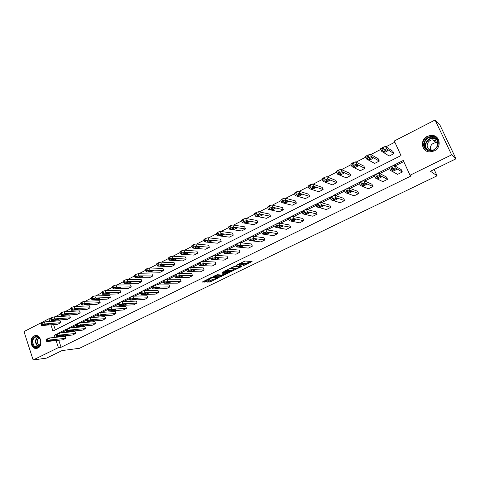 <?xml version="1.0" encoding="UTF-8"?>
<svg xmlns="http://www.w3.org/2000/svg" width="480" height="480" viewBox="0 0 480 480"><rect width="100%" height="100%" fill="white"/><g stroke="black" fill="none" stroke-linecap="round" stroke-linejoin="round"><path stroke-width="0.72" d="M242.958 265.878L252.054 261.528L245.37 261.054L244.236 261.402L235.926 265.506L241.974 263.742L242.214 264.012L239.508 265.722L244.878 263.892L245.658 264.186L242.958 265.878M34.02 336L35.118 335.622C40.776 334.194 43.38 345.678 37.914 348.03L36.894 348.384C31.212 349.86 28.572 338.4 34.02 336M427.338 136.338L431.736 135.348C440.082 135.222 442.05 147.498 434.214 150.954L430.146 151.914C421.662 152.256 419.46 139.902 427.338 136.338M207.612 281.79L207.306 282.132L210.408 281.79L219.192 277.458L212.004 277.302L210.876 277.65L202.068 282.138L205.668 281.79L209.682 279.768L208.122 279.468L212.226 277.806L217.14 278.064L211.206 280.044L207.612 281.79M50.892 324.798L52.962 331.056L400.992 155.574L394.296 140.988L435.066 120.006L439.896 124.998L456 158.808L430.452 171.246L437.1 175.806L79.458 348.3L62.046 350.568L46.542 358.11L33.132 359.994L24 331.59L48.906 318.768L49.812 321.522M456 158.808L451.638 154.848L410.028 175.242L403.248 160.476L392.718 165.75M58.758 340.254L61.08 347.268L411.162 175.908L410.028 175.242M61.08 347.268L58.422 347.598L33.132 359.994M231.57 271.344L241.728 266.538L234.882 266.16L224.562 271.062L231.57 271.344L231.246 270.528L235.206 268.8M229.95 272.316L220.356 276.774L213.186 276.6L218.412 274.182L222.402 273.894L225.264 272.43L222.21 272.268L223.242 271.77L230.298 271.956L229.95 272.316L229.806 271.944M435.066 120.006L451.638 154.848M437.1 175.806L434.13 169.452M70.416 317.802L67.308 319.38L51.624 320.514L51.216 320.352L52.404 319.62L54.786 318.888L70.416 317.802L69.762 315.858L54.12 316.884L51.738 317.61L50.592 318.474M90.126 307.806L86.928 309.426L71.61 310.272L71.226 310.098L71.82 309.66L74.868 308.604L90.126 307.806L89.448 305.838L74.178 306.57L71.784 307.296L70.59 308.208M110.4 297.516L107.112 299.184L92.19 299.724L91.836 299.538L92.466 299.076L95.544 298.008L110.4 297.516L109.704 295.524L94.83 295.956L92.43 296.676L91.176 297.636M131.268 286.926L127.884 288.642L113.388 288.864L113.064 288.666L113.736 288.168L116.844 287.094L131.268 286.926L130.548 284.91L116.106 285.012L113.694 285.732L112.386 286.752M152.76 276.018L149.274 277.788L135.234 277.668L134.94 277.458L136.374 276.564L138.798 275.844L152.76 276.018L152.016 273.984L138.036 273.738L135.612 274.458L134.244 275.532M174.894 264.786L171.306 266.61L157.758 266.124L157.488 265.908L158.262 265.338L161.43 264.24L174.894 264.786L174.126 262.728L160.644 262.116L158.208 262.83L156.774 263.97M197.712 253.212L194.01 255.09L180.99 254.22L180.756 253.986L181.578 253.38L184.782 252.276L197.712 253.212L196.914 251.124L183.966 250.128L181.524 250.836L180.018 252.042M221.232 241.272L217.416 243.21L204.972 241.932L204.762 241.692L206.43 240.636L208.884 239.928L221.232 241.272L220.41 239.166L208.038 237.75L205.59 238.458L204.006 239.73M245.502 228.96L241.56 230.958L229.728 229.248L230.502 228.294L233.772 227.172L245.502 228.96L244.644 226.83L232.896 224.97L230.436 225.672L228.774 227.028M270.546 216.252L266.478 218.316L255.306 216.138L256.182 215.124L259.482 213.996L270.546 216.252L269.658 214.092L258.576 211.764L256.11 212.46L254.358 213.9M296.406 203.13L292.2 205.26L281.742 202.59L283.59 201.072L286.062 200.376L296.406 203.13L295.488 200.946L285.12 198.12L282.648 198.81L280.8 200.334M323.118 189.576L318.78 191.778L309.09 188.58L310.182 187.434L313.554 186.288L323.118 189.576L322.17 187.362L312.576 184.002L309.204 185.142L308.118 186.294M350.736 175.56L346.248 177.84L337.38 174.084L339.528 172.386L342.006 171.714L350.736 175.56L349.752 173.322L340.992 169.392L338.508 170.064L336.372 171.768M379.302 161.064L374.658 163.422L366.678 159.072L368.028 157.776L371.472 156.612L379.302 161.064L378.276 158.802L370.416 154.266L366.972 155.424L365.628 156.726M394.854 142.2L385.944 146.778M380.916 149.364L370.866 154.524M365.88 157.086L356.052 162.138M351.108 164.682L341.496 169.62M336.594 172.14L327.192 176.97M322.326 179.472L313.128 184.194M308.304 186.678L299.31 191.298M294.516 193.758L285.72 198.282M280.962 200.724L272.352 205.146M267.63 207.576L259.212 211.902M254.52 214.308L246.288 218.544M241.626 220.938L233.568 225.078M228.942 227.454L221.058 231.504M216.462 233.868L208.746 237.828M204.18 240.18L196.632 244.056M192.09 246.39L184.71 250.182M180.192 252.504L172.974 256.212M168.48 258.522L161.418 262.152M156.954 264.444L150.042 267.996M145.602 270.282L138.834 273.756M134.418 276.024L127.8 279.426M123.408 281.682L116.934 285.006M112.566 287.256L106.23 290.508M101.88 292.746L95.682 295.926M91.356 298.152L85.29 301.266M80.988 303.48L75.054 306.528M70.764 308.73L64.962 311.718M60.696 313.908L55.014 316.824M52.212 320.472L52.494 321.324M53.574 324.588L55.32 329.868M393.948 153.63L389.226 156.03L381.72 151.362L383.136 150.024L386.598 148.86L393.948 153.63L392.91 151.35L385.524 146.502L383.034 147.156L380.652 149.004M364.896 168.378L360.33 170.694L351.9 166.644L353.184 165.384L356.61 164.226L364.896 168.378L363.894 166.122L355.572 161.898L353.088 162.564L350.874 164.316M336.81 182.628L332.4 184.866L323.112 181.392L324.27 180.21L327.66 179.064L336.81 182.628L335.844 180.402L326.664 176.76L324.18 177.438L322.122 179.094M309.654 196.41L305.382 198.576L295.302 195.648L297.216 194.082L299.694 193.392L309.654 196.41L308.718 194.208L298.734 191.118L295.38 192.258L294.348 193.374M283.368 209.742L279.234 211.842L268.416 209.424L270.192 207.942L272.664 207.246L283.368 209.742L282.468 207.57L271.74 205.002L269.268 205.692L267.468 207.174M257.922 222.66L253.92 224.688L242.412 222.744L244.056 221.34L246.522 220.638L257.922 222.66L257.052 220.512L245.628 218.424L243.168 219.12L241.458 220.518M233.274 235.164L229.392 237.132L217.248 235.638L217.056 235.392L217.974 234.72L221.226 233.604L233.274 235.164L232.434 233.046L220.368 231.414L217.914 232.116L216.288 233.43M209.382 247.29L205.62 249.198L192.888 248.124L192.666 247.89L193.518 247.26L196.74 246.15L209.382 247.29L208.572 245.19L195.906 243.984L193.458 244.692L191.916 245.934M186.216 259.044L182.568 260.892L169.284 260.22L169.032 259.992L170.574 259.02L173.016 258.306L186.216 259.044L185.436 256.968L172.218 256.17L169.776 256.878L168.306 258.054M163.746 270.444L160.206 272.244L146.406 271.944L146.13 271.728L146.874 271.176L150.024 270.09L163.746 270.444L162.99 268.398L149.256 267.972L146.826 268.692L145.422 269.796M141.936 281.514L138.498 283.254L124.23 283.308L123.918 283.104L125.316 282.228L127.734 281.508L141.936 281.514L141.204 279.486L126.99 279.42L124.572 280.14L123.234 281.184M120.762 292.26L117.426 293.952L102.708 294.336L102.372 294.144L103.02 293.664L106.116 292.59L120.762 292.26L120.048 290.256L105.39 290.526L102.984 291.246L101.706 292.236M100.188 302.694L96.948 304.344L81.822 305.034L81.456 304.86L82.728 304.068L85.128 303.342L100.188 302.694L99.504 300.714L84.432 301.302L82.032 302.022L80.808 302.964M80.202 312.84L77.046 314.436L61.542 315.426L61.146 315.264L61.722 314.838L64.752 313.782L80.202 312.84L79.536 310.884L64.074 311.766L61.692 312.492L60.516 313.38M60.768 322.698L57.702 324.258L41.844 325.524L41.424 325.368L41.964 324.972L44.964 323.922L60.768 322.698L60.12 320.766L44.31 321.93L41.934 322.656L40.812 323.496M50.652 318.648L48.906 318.768M55.968 334.368L54.324 335.19L55.05 337.386M56.094 340.548L58.422 347.598M389.814 167.208L377.436 173.406M374.58 174.834L362.418 180.924M359.61 182.328L347.664 188.31M344.91 189.69L333.168 195.564M330.462 196.92L318.924 202.698M316.266 204.03L304.926 209.712M302.31 211.02L291.162 216.6M288.588 217.89L277.632 223.374M275.1 224.64L264.324 230.04M261.84 231.282L251.238 236.592M248.796 237.816L238.368 243.036M235.962 244.242L225.708 249.372M223.344 250.56L213.252 255.612M210.924 256.776L200.994 261.75M198.702 262.896L188.934 267.786M186.678 268.914L177.06 273.732M174.84 274.842L165.378 279.582M163.194 280.674L153.87 285.342M151.722 286.422L142.548 291.012M140.424 292.074L131.394 296.598M129.306 297.642L120.408 302.1M118.35 303.126L109.59 307.518M107.562 308.532L98.928 312.852M96.936 313.854L88.428 318.108M86.466 319.092L78.084 323.292M76.152 324.258L67.89 328.392M65.982 329.352L57.846 333.426M57.534 336.558L57.72 337.11M56.064 335.016L54.324 335.19M403.746 161.568L394.962 165.96M389.652 168.612L379.74 173.574M374.448 176.214L364.788 181.05M359.514 183.684L350.094 188.394M344.838 191.022L335.658 195.612M330.414 198.234L321.468 202.704M316.236 205.32L307.518 209.676M302.304 212.286L293.808 216.534M288.606 219.132L280.326 223.272M275.136 225.864L267.066 229.902M261.888 232.488L254.022 236.418M248.862 239.004L241.194 242.832M236.046 245.412L228.576 249.144M223.434 251.712L216.162 255.348M211.032 257.916L203.94 261.456M198.822 264.018L191.916 267.468M186.804 270.024L180.078 273.39M174.978 275.934L168.426 279.21M163.338 281.754L156.954 284.946M151.878 287.49L145.656 290.598M140.592 293.13L134.532 296.16M129.474 298.686L123.576 301.632M118.53 304.158L112.782 307.032M107.742 309.552L102.15 312.348M97.122 314.862L91.68 317.58M86.658 320.094L81.354 322.74M76.344 325.248L71.184 327.828M66.186 330.33L61.164 332.838M46.05 339.51L49.572 337.956L65.304 336.318L65.958 338.274L62.868 339.798L47.088 341.538L46.674 341.412L47.22 341.034L50.232 339.972L65.958 338.274M55.92 334.578L59.472 333L75.024 331.5L75.69 333.462L72.552 335.01L56.952 336.618L56.55 336.486L57.756 335.778L60.144 335.028L75.69 333.462M65.934 329.574L69.516 327.978L84.882 326.61L85.56 328.584L82.38 330.156L66.96 331.626L66.57 331.494L67.806 330.762L70.2 330.012L85.56 328.584M76.092 324.498L79.704 322.872L94.884 321.648L95.568 323.64L92.346 325.23L77.112 326.562L76.74 326.418L78.006 325.674L80.4 324.924L95.568 323.64M86.4 319.344L87.648 318.444L90.048 317.7L105.024 316.62L105.72 318.618L102.45 320.238L87.42 321.426L87.06 321.276L88.35 320.508L90.756 319.758L105.72 318.618M96.864 314.112L98.136 313.194L100.548 312.444L115.314 311.52L116.022 313.53L112.704 315.168L97.878 316.206L97.536 316.05L98.178 315.606L101.262 314.52L116.022 313.53M107.484 308.808L108.786 307.86L111.198 307.116L125.754 306.342L126.474 308.364L123.108 310.026L108.492 310.914L108.162 310.752L108.828 310.29L111.93 309.198L126.474 308.364M118.266 303.42L119.598 302.448L122.016 301.704L136.35 301.086L137.076 303.12L133.662 304.812L119.274 305.538L118.956 305.37L119.64 304.896L122.76 303.798L137.076 303.12M129.21 297.948L130.572 296.946L132.996 296.208L147.096 295.758L147.84 297.804L144.372 299.514L130.212 300.084L129.912 299.91L130.62 299.418L133.752 298.314L147.84 297.804M140.328 292.398L141.72 291.366L144.15 290.628L158.01 290.346L158.76 292.404L155.244 294.144L141.318 294.54L141.036 294.366L142.488 293.496L144.918 292.752L158.76 292.404M151.608 286.758L153.036 285.702L155.472 284.958L169.08 284.856L169.848 286.926L166.278 288.69L152.604 288.918L152.328 288.732L153.09 288.204L156.252 287.094L169.848 286.926M163.074 281.034L164.532 279.942L166.974 279.204L180.324 279.282L181.104 281.364L177.474 283.152L164.058 283.206L163.8 283.014L164.586 282.468L167.766 281.352L181.104 281.364M174.714 275.22L176.208 274.098L178.656 273.36L191.736 273.618L192.528 275.712L188.85 277.536L175.698 277.398L175.452 277.206L176.262 276.636L179.466 275.52L192.528 275.712M186.54 269.31L188.07 268.158L190.518 267.42L203.322 267.876L204.132 269.982L200.394 271.83L187.518 271.506L187.29 271.302L188.898 270.336L191.346 269.598L204.132 269.982M198.552 263.31L200.124 262.122L202.578 261.384L215.094 262.038L215.91 264.156L212.118 266.034L199.524 265.518L200.964 264.312L203.418 263.574L215.91 264.156M210.756 257.214L212.37 255.99L214.83 255.258L227.04 256.11L227.874 258.24L224.022 260.148L211.728 259.428L213.228 258.192L215.682 257.46L227.874 258.24M223.164 251.016L224.82 249.756L227.28 249.024L239.184 250.092L240.03 252.234L236.112 254.172L224.13 253.242L224.88 252.378L228.15 251.244L240.03 252.234M235.77 244.716L237.468 243.42L239.934 242.694L251.514 243.978L252.378 246.132L248.4 248.1L236.736 246.96L237.534 246.06L240.816 244.92L252.378 246.132M248.586 238.32L250.332 236.982L252.798 236.256L264.042 237.762L264.924 239.934L260.88 241.932L249.546 240.57L251.232 239.226L253.698 238.5L264.924 239.934M261.612 231.81L263.406 230.436L265.878 229.71L276.774 231.45L277.668 233.634L273.558 235.662L262.572 234.072L264.324 232.692L266.796 231.966L277.668 233.634M274.86 225.198L276.702 223.776L279.174 223.056L289.71 225.036L290.622 227.232L286.446 229.296L275.814 227.466L277.632 226.05L280.11 225.33L290.622 227.232M288.33 218.466L290.22 217.008L292.698 216.288L302.862 218.514L303.786 220.722L299.544 222.822L289.284 220.752L291.174 219.294L293.652 218.574L303.786 220.722M302.016 211.626L303.084 210.564L306.45 209.406L316.224 211.884L317.172 214.11L312.858 216.24L302.982 213.918L304.05 212.868L307.422 211.704L317.172 214.11M315.93 204.66L317.058 203.568L320.442 202.404L329.814 205.146L330.774 207.384L326.388 209.55L316.914 206.97L318.042 205.884L321.432 204.72L330.774 207.384M330.09 197.58L331.272 196.446L334.68 195.282L343.632 198.294L344.61 200.544L340.152 202.752L331.092 199.902L332.28 198.78L335.688 197.61L344.61 200.544M344.49 190.368L346.68 188.736L349.164 188.034L357.684 191.328L358.68 193.59L354.144 195.834L345.516 192.708L347.706 191.082L350.19 190.38L358.68 193.59M359.148 183.036L360.462 181.83L363.906 180.654L371.97 184.242L372.99 186.516L368.376 188.796L360.192 185.388L361.512 184.194L364.95 183.018L372.99 186.516M374.07 175.566L375.45 174.33L378.906 173.148L386.508 177.03L387.546 179.322L382.854 181.644L375.132 177.942L377.49 176.22L379.974 175.524L387.546 179.322M389.256 167.97L390.708 166.686L394.182 165.504L401.298 169.698L402.354 172.002L397.578 174.366L390.342 170.352L391.794 169.08L395.274 167.892L402.354 172.002M245.562 263.934L245.1 263.094L245.43 263.922M242.082 263.682L245.1 263.094M242.112 263.76L241.644 262.908L241.974 263.742M241.194 262.884L241.644 262.908M245.508 263.802L250.536 261.36M225.846 270.36L231.246 270.528M239.964 267.198L234.264 266.688L230.994 268.386L235.356 268.806L239.964 267.198M228.78 271.92L228.15 272.22M223.884 274.29L221.142 275.622L221.46 276.432M214.512 275.88L221.142 275.622M224.22 274.296L228.312 272.634L226.494 272.376L225.384 272.724L222.522 274.188L224.22 274.296M203.346 281.316L205.356 280.974L208.122 279.624M208.578 281.322L212.73 279.702M216.978 277.644L217.554 277.362M383.556 151.512L384.816 152.304L387.912 150.726L386.664 149.922L383.502 151.392M392.148 170.43L395.292 168.864L396.492 169.554L393.366 171.108L392.1 170.322M368.556 159.186L369.9 159.924L372.942 158.376L371.61 157.626L368.496 159.054M353.826 166.728L355.242 167.418L358.23 165.888L356.826 165.192L353.754 166.578M376.986 177.984L380.076 176.442L381.36 177.084L378.288 178.608L376.932 177.858M362.094 185.4L365.124 183.888L366.486 184.482L363.468 185.982L362.034 185.268M435.27 137.676C443.166 142.248 433.986 155.04 426.612 149.832C418.848 145.278 427.824 132.57 435.27 137.676M427.038 149.472L430.506 150.48C437.052 150.858 440.598 141.336 435.048 138.216L431.778 137.232C425.166 136.716 421.476 146.286 427.038 149.472M432.582 150.192L429.288 149.424C424.944 146.94 427.818 139.476 432.978 139.872L435.552 140.646L437.742 144.606M438.222 139.062L435.918 136.77L431.892 135.552C423.672 134.892 419.076 146.766 425.976 150.732M430.74 150.054C429.78 145.836 431.55 143.358 436.062 142.632L437.394 142.848M39.048 337.596L39.63 338.292C40.788 340.086 41.064 342.054 40.458 344.196C38.808 347.7 36.576 348.402 33.762 346.302C29.202 342.036 34.698 332.928 39.048 337.596M34.23 345.948L37.416 347.034L40.428 343.998C40.986 342.018 40.734 340.2 39.66 338.538L39.126 337.896L35.988 336.822C32.34 338.802 31.752 341.85 34.23 345.948M39.714 345.45L38.46 344.67C36.666 342.048 36.864 339.762 39.048 337.818M36.06 335.562L35.562 335.622C31.392 336.174 29.934 343.758 33.372 346.944L37.164 348.318M339.342 174.138L340.836 174.774L343.77 173.274L342.294 172.632L339.27 173.976M347.454 192.69L350.436 191.208L351.876 191.748L348.906 193.224L347.388 192.546M325.116 181.422L326.676 182.01L329.562 180.534L328.014 179.94L325.038 181.242M333.072 199.86L336 198.396L337.512 198.888L334.596 200.34L333 199.698M311.124 188.58L312.756 189.12L315.594 187.674L313.974 187.122L311.046 188.388M318.936 206.898L321.816 205.464L323.4 205.914L320.532 207.336L318.864 206.73M297.378 195.618L299.076 196.116L301.86 194.688L300.18 194.184L297.288 195.414M305.04 213.822L307.872 212.412L309.522 212.814L306.702 214.218L304.962 213.636M283.854 202.536L285.618 202.992L288.36 201.588L286.608 201.126L283.764 202.32M291.378 220.626L294.162 219.24L295.878 219.6L293.106 220.98L291.294 220.434M270.558 209.34L272.382 209.754L275.178 208.578L273.27 207.954L270.468 209.118M277.944 227.322L280.68 225.954L282.552 226.458L279.732 227.628L277.86 227.118M257.484 216.036L259.362 216.402L262.128 215.25L260.148 214.674L257.388 215.796M244.62 222.618L246.558 222.948L249.288 221.814L247.242 221.274L244.518 222.372M231.966 229.092L233.958 229.386L236.658 228.27L234.54 227.772L231.864 228.84M219.51 235.464L221.556 235.722L224.232 234.624L222.048 234.168L219.408 235.206M207.258 241.74L209.352 241.956L211.998 240.87L209.754 240.462L207.156 241.464M195.198 247.908L197.346 248.094L199.962 247.026L197.658 246.654L195.096 247.632M183.33 253.986L185.52 254.13L188.112 253.08L185.754 252.744L183.33 253.986L183.222 253.698M171.648 259.962L173.886 260.076L176.448 259.044L174.03 258.744L171.648 259.962L171.54 259.674M160.146 265.848L162.426 265.932L164.964 264.912L162.486 264.648L160.146 265.848L160.032 265.554M148.818 271.65L151.14 271.698L153.654 270.69L151.128 270.468L148.818 271.65L148.704 271.35M264.732 233.898L267.426 232.56L269.364 233.016L266.58 234.168L264.648 233.688M251.736 240.372L254.388 239.052L256.398 239.472L253.644 240.606L251.652 240.15M238.956 246.738L241.56 245.442L243.642 245.82L240.918 246.936L238.866 246.51M226.38 253.002L228.942 251.73L231.09 252.066L228.396 253.164L226.29 252.768M214.008 259.17L216.528 257.91L218.736 258.21L216.078 259.29L213.912 258.924M201.828 265.236L204.312 264L206.58 264.258L203.952 265.326L201.732 264.984M189.846 271.206L192.288 269.988L194.616 270.21L192.012 271.26L189.75 270.948M178.05 277.08L180.45 275.88L182.844 276.066L180.264 277.104L177.948 276.822M166.434 282.864L168.804 281.688L171.246 281.838L168.69 282.858L166.338 282.6M154.998 288.564L157.332 287.4L159.834 287.514L157.302 288.528L154.902 288.294M137.664 277.356L140.022 277.38L142.518 276.384L139.938 276.192L137.664 277.356L137.55 277.05M143.742 294.168L146.034 293.028L148.59 293.106L146.082 294.102L143.64 293.898M126.678 282.978L129.078 282.972L131.544 281.988L128.916 281.832L126.678 282.978L126.564 282.672M132.654 299.694L134.91 298.566L137.52 298.614L135.036 299.598L132.552 299.418M115.854 288.516L118.296 288.48L120.744 287.514L118.062 287.388L115.854 288.516L115.746 288.204M121.728 305.136L123.96 304.026L126.612 304.044L124.152 305.016L121.632 304.854M105.192 293.976L107.67 293.91L110.094 292.95L107.37 292.86L105.192 293.976L105.084 293.658M110.97 310.494L113.166 309.402L115.872 309.384L113.43 310.344L110.874 310.212M94.692 299.346L97.2 299.256L99.606 298.314L96.834 298.254L94.692 299.346L94.584 299.034M100.374 315.774L102.534 314.694L105.288 314.652L102.87 315.6L100.278 315.486M84.342 304.644L86.886 304.53L89.274 303.594L86.454 303.564L84.342 304.644L84.234 304.326M89.934 320.976L92.064 319.914L94.86 319.836L92.46 320.778L89.832 320.688M74.142 309.864L76.722 309.726L79.086 308.802L76.224 308.802L74.142 309.864L74.034 309.546M79.644 326.1L81.744 325.056L84.582 324.948L82.206 325.878L79.548 325.812M64.092 315.006L66.702 314.844L69.048 313.926L66.144 313.956L64.092 315.006L63.984 314.688M69.504 331.152L71.574 330.12L74.454 329.988L72.096 330.906L69.408 330.864M54.186 320.076L56.826 319.89L59.154 318.984L56.208 319.044L54.186 320.076L54.078 319.758M59.508 336.132L61.548 335.112L64.476 334.95L62.136 335.862L59.412 335.838M44.424 325.074L47.088 324.864L49.398 323.97L46.41 324.054L44.424 325.074L44.316 324.756M49.662 341.034L51.666 340.038L54.636 339.846L52.314 340.746L49.566 340.746M244.548 263.064L244.878 263.892M241.104 262.926L241.41 263.712M251.436 261.414L251.598 261.828M241.134 266.43L241.29 266.826M232.35 270.186L232.668 271.002M240 266.382L240.216 266.934M234.126 266.346L234.264 266.688M220.044 275.964L220.356 276.774M224.976 271.818L225.18 272.346M227.892 271.896L228.096 272.418M226.29 271.848L226.494 272.376M216.714 277.356L216.912 277.854M212.034 277.302L212.226 277.806M209.136 279.684L209.274 280.038M205.356 280.974L205.668 281.79M204.24 281.316L204.552 282.138M218.64 277.374L218.778 277.734M210.096 280.98L210.408 281.79M208.998 281.322L209.31 282.132M386.598 148.86L385.524 146.502M384.114 149.526L383.034 147.156M383.136 150.024L382.062 147.66M384.12 150.774L384.816 152.304M394.182 165.504L395.274 167.892M390.708 166.686L391.794 169.08M391.692 166.194L392.784 168.588M393.366 171.108L392.742 169.734M371.472 156.612L370.416 154.266M368.988 157.284L367.932 154.932M368.028 157.776L366.972 155.424M369.21 158.394L369.9 159.924M356.61 164.226L355.572 161.898M354.126 164.904L353.088 162.564M353.184 165.384L352.146 163.05M354.564 165.882L355.242 167.418M378.906 173.148L379.974 175.524M375.45 174.33L376.518 176.706M376.422 173.844L377.49 176.22M378.288 178.608L377.67 177.234M363.906 180.654L364.95 183.018M360.462 181.83L361.512 184.194M361.416 181.356L362.466 183.72M363.468 185.982L362.856 184.602M427.08 149.496C422.922 145.674 426.942 137.73 432.828 138.186L436.398 139.38M436.962 140.154L436.044 139.44C429.702 135.048 421.662 145.548 427.938 149.952M38.544 346.572L37.068 345.618C34.812 342.36 35.028 339.474 37.71 336.972M38.028 337.104C35.442 339.528 35.238 342.312 37.416 345.456L38.832 346.374M342.006 171.714L340.992 169.392M339.528 172.386L338.508 170.064M338.598 172.866L337.584 170.544M340.17 173.25L340.836 174.774M349.164 188.034L350.19 190.38M345.744 189.204L346.77 191.55M346.68 188.736L347.706 191.082M348.906 193.224L348.306 191.85M327.66 179.064L326.664 176.76M325.176 179.748L324.18 177.438M324.27 180.21L323.274 177.906M326.022 180.492L326.676 182.01M334.68 195.282L335.688 197.61M331.272 196.446L332.28 198.78M332.196 195.99L333.204 198.324M334.596 200.34L334.008 198.972M313.554 186.288L312.576 184.002M311.076 186.978L310.098 184.686M310.182 187.434L309.204 185.142M312.114 187.614L312.756 189.12M320.442 202.404L321.432 204.72M317.058 203.568L318.042 205.884M317.958 203.118L318.948 205.434M320.532 207.336L319.95 205.98M299.694 193.392L298.734 191.118M297.216 194.082L296.256 191.808M296.34 194.532L295.38 192.258M298.44 194.616L299.076 196.116M306.45 209.406L307.422 211.704M303.084 210.564L304.05 212.868M303.972 210.12L304.944 212.424M306.702 214.218L306.138 212.868M286.062 200.376L285.12 198.12M283.59 201.072L282.648 198.81M282.726 201.516L281.784 199.254M285 201.51L285.618 202.992M292.698 216.288L293.652 218.574M289.344 217.446L290.298 219.732M290.22 217.008L291.174 219.294M293.106 220.98L292.548 219.648M272.664 207.246L271.74 205.002M270.192 207.942L269.268 205.692M269.34 208.38L268.416 206.13M271.782 208.29L272.382 209.754M279.174 223.056L280.11 225.33M275.838 224.208L276.774 226.482M276.702 223.776L277.632 226.05M279.732 227.628L279.192 226.314M259.482 213.996L258.576 211.764M257.016 214.698L256.11 212.46M256.182 215.124L255.276 212.892M258.774 214.962L259.362 216.402M246.522 220.638L245.628 218.424M244.056 221.34L243.168 219.12M243.234 221.766L242.346 219.546M245.988 221.526L246.558 222.948M233.772 227.172L232.896 224.97M231.312 227.88L230.436 225.672M230.502 228.294L229.626 226.086M233.4 227.988L233.958 229.386M221.226 233.604L220.368 231.414M218.772 234.312L217.914 232.116M217.974 234.72L217.116 232.524M221.022 234.348L221.556 235.722M208.884 239.928L208.038 237.75M206.43 240.636L205.59 238.458M205.65 241.038L204.804 238.86M208.836 240.612L209.352 241.956M196.74 246.15L195.906 243.984M194.292 246.864L193.458 244.692M193.518 247.26L192.69 245.094M196.842 246.774L197.346 248.094M184.782 252.276L183.966 250.128M182.34 252.99L181.524 250.836M181.578 253.38L180.768 251.226M185.034 252.846L185.52 254.13M173.016 258.306L172.218 256.17M170.574 259.02L169.776 256.878M169.83 259.404L169.032 257.262M173.412 258.822L173.886 260.076M161.43 264.24L160.644 262.116M159 264.96L158.208 262.83M158.262 265.338L157.476 263.208M161.97 264.714L162.426 265.932M150.024 270.09L149.256 267.972M147.6 270.804L146.826 268.692M146.874 271.176L146.1 269.064M150.702 270.51L151.14 271.698M265.878 229.71L266.796 231.966M262.56 230.856L263.478 233.118M263.406 230.436L264.324 232.692M266.58 234.168L266.058 232.872M252.798 236.256L253.698 238.5M249.498 237.396L250.398 239.646M250.332 236.982L251.232 239.226M253.644 240.606L253.134 239.328M239.934 242.694L240.816 244.92M236.652 243.828L237.534 246.06M237.468 243.42L238.356 245.652M240.918 246.936L240.42 245.682M227.28 249.024L228.15 251.244M224.016 250.158L224.88 252.378M224.82 249.756L225.69 251.976M228.396 253.164L227.916 251.934M214.83 255.258L215.682 257.46M211.584 256.386L212.436 258.588M212.37 255.99L213.228 258.192M216.078 259.29L215.61 258.084M202.578 261.384L203.418 263.574M199.344 262.512L200.184 264.702M200.124 262.122L200.964 264.312M203.952 265.326L203.496 264.144M190.518 267.42L191.346 269.598M187.308 268.542L188.13 270.72M188.07 268.158L188.898 270.336M192.012 271.26L191.574 270.108M178.656 273.36L179.466 275.52M175.458 274.476L176.262 276.636M176.208 274.098L177.018 276.264M180.264 277.104L179.838 275.976M166.974 279.204L167.766 281.352M163.794 280.314L164.586 282.468M164.532 279.942L165.33 282.096M168.69 282.858L168.288 281.76M155.472 284.958L156.252 287.094M152.31 286.068L153.09 288.204M153.036 285.702L153.822 287.838M157.302 288.528L156.912 287.454M138.798 275.844L138.036 273.738M136.374 276.564L135.612 274.458M135.66 276.93L134.898 274.824M139.608 276.222L140.022 277.38M144.15 290.628L144.918 292.752M141 291.726L141.768 293.856M141.72 291.366L142.488 293.496M146.082 294.102L145.71 293.07M127.734 281.508L126.99 279.42M125.316 282.228L124.572 280.14M124.614 282.594L123.87 280.5M128.676 281.85L129.078 282.972M132.996 296.208L133.752 298.314M129.864 297.306L130.62 299.418M130.572 296.946L131.328 299.064M135.036 299.598L134.676 298.596M116.844 287.094L116.106 285.012M114.432 287.814L113.694 285.732M113.736 288.168L113.004 286.092M117.906 287.4L118.296 288.48M122.016 301.704L122.76 303.798M118.902 302.796L119.64 304.896M119.598 302.448L120.342 304.548M124.152 305.016L123.804 304.038M106.116 292.59L105.39 290.526M103.704 293.316L102.984 291.246M103.02 293.664L102.3 291.594M107.304 292.866L107.67 293.91M111.198 307.116L111.93 309.198M108.102 308.202L108.828 310.29M108.786 307.86L109.518 309.948M113.43 310.344L113.1 309.408M95.544 298.008L94.83 295.956M93.138 298.734L92.43 296.676M92.466 299.076L91.758 297.018M96.852 298.254L97.2 299.256M100.548 312.444L101.262 314.52M97.458 313.53L98.178 315.606M98.136 313.194L98.856 315.27M102.87 315.6L102.552 314.694M85.128 303.342L84.432 301.302M82.728 304.068L82.032 302.022M82.068 304.41L81.372 302.364M86.556 303.558L86.886 304.53M90.048 317.7L90.756 319.758M86.976 318.78L87.684 320.844M87.648 318.444L88.35 320.508M92.46 320.778L92.16 319.908M74.868 308.604L74.178 306.57M72.474 309.33L71.784 307.296M71.82 309.66L71.136 307.632M76.404 308.79L76.722 309.726M79.704 322.872L80.4 324.924M76.65 323.952L77.346 326.004M77.31 323.622L78.006 325.674M82.206 325.878L81.918 325.038M64.752 313.782L64.074 311.766M62.37 314.508L61.692 312.492M61.722 314.838L61.05 312.822M66.396 313.944L66.702 314.844M69.516 327.978L70.2 330.012M66.474 329.046L67.158 331.086M67.122 328.722L67.806 330.762M72.096 330.906L71.826 330.096M54.786 318.888L54.12 316.884M52.404 319.62L51.738 317.61M51.774 319.944L51.108 317.934M56.538 319.02L56.826 319.89M59.472 333L60.144 335.028M56.448 334.068L57.12 336.096M57.084 333.75L57.756 335.778M62.136 335.862L61.872 335.082M44.964 323.922L44.31 321.93M42.588 324.654L41.934 322.656M41.964 324.972L41.31 322.974M46.812 324.024L47.088 324.864M49.572 337.956L50.232 339.972M46.56 339.018L47.22 341.034M47.19 338.7L47.85 340.722M52.314 340.746L52.068 339.99M35.118 335.622L35.826 335.556M240.03 266.382L240.246 266.94M230.814 267.936L230.994 268.386M225.03 271.818L225.234 272.352M228.024 271.896L228.234 272.436M222.408 273.888L222.522 274.188M216.87 277.356L217.068 277.872M207.972 279.066L208.122 279.468M381.696 151.086L380.628 148.722M389.244 167.712L390.33 170.1M366.642 158.79L365.592 156.444M351.852 166.362L350.826 164.034M374.046 175.314L375.108 177.684M359.112 182.778L360.156 185.136M431.778 137.232L432.828 138.186L436.5 139.5M432.978 139.872L436.062 142.632M36.552 336.768L35.988 336.822M337.32 173.808L336.312 171.492M344.442 190.116L345.462 192.462M323.04 181.122L322.044 178.818M330.024 197.328L331.026 199.656M309 188.31L308.022 186.024M315.852 204.414L316.836 206.73M295.194 195.378L294.24 193.104M301.926 211.38L302.892 213.678M281.628 202.326L280.686 200.064M288.228 218.226L289.176 220.512M268.284 209.16L267.36 206.916M274.764 224.964L275.694 227.232M255.156 215.88L254.256 213.648M242.25 222.492L241.362 220.272M229.554 228.996L228.678 226.794M217.056 235.392L216.198 233.202M204.762 241.692L203.922 239.514M192.666 247.89L191.838 245.724M180.756 253.986L179.94 251.838M169.032 259.992L168.234 257.856M157.488 265.908L156.708 263.778M146.13 271.728L145.356 269.616M261.522 231.588L262.434 233.844M248.496 238.098L249.396 240.342M235.686 244.506L236.568 246.738M223.086 250.812L223.95 253.026M210.684 257.016L211.53 259.218M198.48 263.118L199.314 265.308M186.468 269.13L187.29 271.302M174.648 275.04L175.452 277.206M163.008 280.866L163.8 283.014M151.548 286.596L152.328 288.732M134.94 277.458L134.178 275.358M140.268 292.242L141.036 294.366M123.918 283.104L123.174 281.016M129.156 297.798L129.912 299.91M113.064 288.666L112.332 286.59M118.218 303.276L118.956 305.37M102.372 294.144L101.646 292.08M107.436 308.664L108.162 310.752M91.836 299.538L91.128 297.486M96.816 313.98L97.536 316.05M81.456 304.86L80.76 302.82M86.358 319.212L87.06 321.276M71.226 310.098L70.542 308.07M76.05 324.372L76.74 326.418M61.146 315.264L60.474 313.248M65.892 329.454L66.57 331.494M51.216 320.352L50.55 318.348M55.878 334.464L56.55 336.486M41.424 325.368L40.77 323.376M46.014 339.402L46.674 341.412"/></g></svg>
